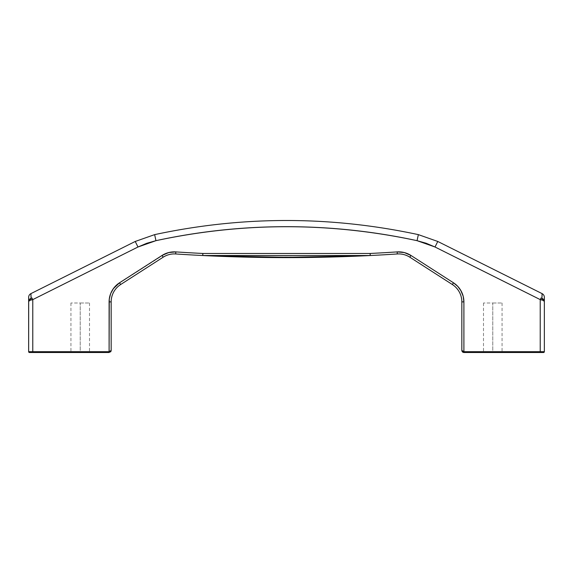 <?xml version="1.0" encoding="UTF-8"?>
<svg xmlns="http://www.w3.org/2000/svg" width="573" height="573" viewBox="0 0 573 573"><rect width="100%" height="100%" fill="white"/><g stroke="black" fill="none" stroke-linecap="round" stroke-linejoin="round"><path stroke-width="0.43" stroke-dasharray="2.87 2.15" d="M80.22 351.686L89.503 351.686L80.22 351.686L80.22 303.002L70.937 303.002L80.22 303.002L80.22 351.686L70.937 351.686L80.22 351.686L80.22 303.002L80.22 351.686L89.503 351.686L80.22 351.686M80.22 352.51L90.326 352.51L80.22 352.51M492.78 351.686L502.063 351.686L492.78 351.686L492.78 303.002L483.497 303.002L492.78 303.002L492.78 351.686L483.497 351.686L492.78 351.686L492.78 303.002L492.78 351.686L502.063 351.686L492.78 351.686M492.78 352.51L502.886 352.51L492.78 352.51M460.721 290.303L457.82 286.428L453.479 282.797L410.941 255.451L404.345 252.571L397.168 251.898A1675.509 1675.509 0 0 1 370.172 253.467L202.828 253.467A1675.509 1675.509 0 0 1 175.832 251.898L175.696 253.961A1677.572 1677.572 0 0 0 202.727 255.529A1677.572 1677.572 0 0 1 175.696 253.961A20.628 20.628 0 0 0 163.176 257.191L120.638 284.537A20.628 20.628 0 0 0 111.162 301.885L111.162 350.447L111.162 301.885L109.099 301.885L109.099 351.686L32.776 351.686L32.776 299.607L137.993 246.999L155.949 240.674C198.967 231.342 242.479 226.679 286.5 226.679C330.514 226.679 374.033 231.342 417.051 240.674L435.007 246.999L540.224 299.607L540.224 351.686L463.901 351.686L463.901 301.885L463.199 296.277M462.325 293.584L461.129 291.012M109.887 351.593L109.099 351.686L109.099 301.885L111.162 301.885A20.628 20.628 0 0 1 120.638 284.537L119.521 282.797L120.638 284.537L163.176 257.191A20.628 20.628 0 0 1 175.696 253.961L175.832 251.898L172.215 251.948L165.246 253.746L117.229 284.487M115.18 286.428L110.675 293.584M109.801 296.277L109.271 299.085M244.535 256.847L307.486 257.191L370.172 255.508A2.063 0.673 -92.9 0 0 370.273 255.529A1677.572 1677.572 0 0 0 397.304 253.961A1677.572 1677.572 0 0 1 370.273 255.529L346.371 256.554M328.565 257.091L329.733 257.062M243.067 257.055L244.692 257.098M109.099 301.885A22.691 22.691 0 0 1 119.521 282.797L162.059 255.451L163.176 257.191L162.059 255.451A22.691 22.691 0 0 1 175.832 251.898A1675.509 1675.509 0 0 0 202.828 253.467L370.172 253.467L370.172 255.508L202.727 255.529L202.828 253.467L202.727 255.529A2.063 0.673 92.9 0 0 202.828 255.508L223.671 256.289M541.972 297.416L541.865 298.318C543.397 298.92 544.221 299.937 544.35 301.362L544.35 351.686L540.224 351.686L540.224 299.607L435.007 246.999L417.051 240.674C330.019 222.016 242.981 222.016 155.949 240.674L137.993 246.999L32.776 299.607L31.966 297.989L31.135 298.311L31.966 297.989L32.776 299.607L32.776 351.686L28.65 351.686L28.65 297.48M111.09 350.998L109.099 352.51L29.474 352.51A0.824 0.824 0 0 1 28.65 351.686L28.65 301.362L29.13 300.524L32.776 299.607L30.67 299.951L31.135 298.311L30.67 299.951L28.686 301.19M544.314 300.947L544.185 300.46L544.35 301.362L542.323 299.951L543.87 300.524L544.35 301.362L544.35 351.686A0.824 0.824 0 0 1 543.526 352.51L463.901 352.51L461.996 351.235L461.838 350.447L461.838 301.885A20.628 20.628 0 0 0 452.362 284.537L409.824 257.191A20.628 20.628 0 0 0 397.304 253.961L397.168 251.898L397.304 253.961A20.628 20.628 0 0 1 409.824 257.191L410.941 255.451L409.824 257.191L452.362 284.537L453.479 282.797L452.362 284.537A20.628 20.628 0 0 1 461.838 301.885L463.901 301.885L461.838 301.885L461.838 350.447L463.901 351.686L463.113 351.593M80.22 303.002L89.503 303.002L80.22 303.002M492.78 303.002L502.063 303.002L492.78 303.002M31.028 297.48L30.935 293.813M135.228 241.462L137.993 246.999L135.228 241.462M154.638 234.629L155.949 240.674L154.638 234.629M418.362 234.629L417.051 240.674L418.362 234.629M437.772 241.462L435.007 246.999L437.772 241.462M542.065 293.813L542.015 296.735M544.185 300.46L543.634 299.507L541.034 297.989L540.224 299.607L541.034 297.989L541.865 298.318L542.072 293.612M30.935 294.465L30.956 295.725M542.323 299.951L541.865 298.318L542.323 299.951L540.224 299.607L542.323 299.951M28.664 301.269L28.65 301.362C28.779 299.937 29.603 298.913 31.135 298.311L29.366 299.507L28.65 301.362L28.65 297.301M30.928 293.612L31.135 298.311M202.828 253.467L202.828 255.508L202.828 253.467M370.172 255.508L202.828 255.508C258.609 257.893 314.391 257.893 370.172 255.508L370.172 253.467L370.273 255.529L360.181 255.909M329.124 257.076L328.508 257.098M244.435 257.091L243.819 257.076M110.56 351.908L109.099 352.51L32.776 352.51L32.776 351.686L109.099 351.686L109.099 352.51L109.099 351.686L111.162 350.447L111.105 350.934M370.273 255.529L370.172 253.467A1675.509 1675.509 0 0 0 397.168 251.898A22.691 22.691 0 0 1 410.941 255.451L453.479 282.797A22.691 22.691 0 0 1 463.901 301.885L463.901 352.51L463.901 351.686L540.224 351.686L540.224 352.51L463.113 352.352M462.44 351.321L461.838 350.447M213.077 255.923L202.828 255.508M540.224 352.51L540.224 351.686L544.35 351.686A0.824 0.824 0 0 1 543.526 352.51L540.224 352.51M32.776 351.686L32.776 352.51L29.474 352.51A0.824 0.824 0 0 1 28.65 351.686L32.776 351.686M89.503 303.002L89.503 351.686L90.326 352.51M502.063 303.002L502.063 351.686L502.886 352.51M483.497 303.002L483.497 351.686L482.674 352.51M70.937 303.002L70.937 351.686L70.114 352.51M461.996 351.235L461.881 350.877M111.004 351.235L111.119 350.877"/><path stroke-width="0.86" d="M461.129 291.012L457.82 286.428L453.479 282.797L410.941 255.451L404.345 252.571L397.168 251.898A1675.509 1675.509 0 0 1 370.172 253.467L202.828 253.467A1675.509 1675.509 0 0 1 175.832 251.898L168.655 252.571L162.059 255.451L119.521 282.797L113.382 288.62L110.675 293.584L109.278 299.063L109.099 351.686L32.776 351.686L32.776 299.607L137.993 246.999L146.774 243.274L155.949 240.674C177.394 236.026 199.032 232.531 220.849 230.188C242.673 227.846 264.554 226.679 286.5 226.679C308.446 226.679 330.327 227.846 352.151 230.188C373.968 232.531 395.606 236.026 417.051 240.674L426.226 243.274L435.007 246.999L540.224 299.607L540.224 351.686L463.901 351.686L463.901 301.885L463.199 296.277L460.721 290.303M463.113 351.593L463.901 351.686L463.901 301.885A22.691 22.691 0 0 0 453.479 282.797L410.941 255.451A22.691 22.691 0 0 0 397.168 251.898L397.304 253.961A1677.572 1677.572 0 0 1 370.273 255.529L328.558 257.091L286.5 257.621L244.435 257.091L202.727 255.529A1677.572 1677.572 0 0 1 175.696 253.961L175.832 251.898A22.691 22.691 0 0 0 162.059 255.451L119.521 282.797A22.691 22.691 0 0 0 109.099 301.885L109.099 351.686L109.887 351.593M329.733 257.062L370.273 255.529A2.063 0.673 -92.9 0 1 370.172 255.508L307.493 257.191L265.514 257.191L223.585 256.289L244.535 256.847M244.442 257.091L286.5 257.621L328.565 257.091M243.819 257.076L202.727 255.529L243.067 257.055M28.65 297.48L28.65 301.362L29.366 299.507L31.135 298.318L31.028 297.416L31.135 298.318L31.966 297.989L32.776 299.607L137.993 246.999L135.228 241.462L137.993 246.999L155.949 240.674L154.638 234.629L155.949 240.674C242.988 222.066 330.019 222.066 417.051 240.674L418.362 234.629L417.051 240.674L435.007 246.999L437.772 241.462L418.362 234.629C330.456 215.792 242.544 215.792 154.638 234.629L135.228 241.462L30.928 293.612L30.935 294.465L30.928 293.612L135.228 241.462L154.638 234.629C242.544 215.792 330.456 215.792 418.362 234.629L437.772 241.462L435.007 246.999L540.224 299.607L540.224 351.686L544.35 351.686L544.35 297.301A4.126 4.126 0 0 0 542.072 293.612L437.772 241.462L542.072 293.612L541.972 297.473M110.56 351.908L111.004 351.235L109.099 352.51L32.776 352.51L32.776 351.686L32.776 352.51L29.474 352.51L109.099 352.51L109.099 351.686L32.776 351.686L32.776 299.607L29.13 300.524L28.65 301.362L28.65 351.686L32.776 351.686L28.65 351.686A0.824 0.824 0 0 0 29.474 352.51A0.824 0.824 0 0 1 28.65 351.686L28.686 301.19M463.199 296.277L462.325 293.584M117.236 284.48L115.18 286.428M110.675 293.584L109.801 296.277M109.278 299.063L109.099 301.885L111.162 301.885L111.162 350.447L110.56 351.321L111.162 350.447L111.162 301.885A20.628 20.628 0 0 1 120.638 284.537L119.521 282.797L120.638 284.537L163.176 257.191A20.628 20.628 0 0 1 175.696 253.961A1677.572 1677.572 0 0 0 202.727 255.529L202.828 253.467A1675.509 1675.509 0 0 1 175.832 251.898L175.696 253.961A20.628 20.628 0 0 0 163.176 257.191L120.638 284.537A20.628 20.628 0 0 0 111.162 301.885L109.099 301.885M223.585 256.289L202.828 255.508L202.828 253.467L202.727 255.529C258.573 258.316 314.427 258.316 370.273 255.529A1677.572 1677.572 0 0 0 397.304 253.961A20.628 20.628 0 0 1 409.824 257.191L452.362 284.537A20.628 20.628 0 0 1 461.838 301.885L461.838 350.447L461.996 351.235L463.901 352.51L540.224 352.51L540.224 351.686L540.224 352.51L543.526 352.51A0.824 0.824 0 0 0 544.35 351.686L463.901 351.686L463.901 352.51L543.526 352.51A0.824 0.824 0 0 0 544.35 351.686L544.35 301.362L543.87 300.524L540.224 299.607L541.034 297.989L541.865 298.311L541.034 297.989L540.224 299.607L542.33 299.951L541.865 298.311L542.33 299.951L544.35 301.362C544.221 299.937 543.397 298.913 541.865 298.311L543.634 299.507L544.35 301.362L544.35 297.301A4.126 4.126 0 0 0 542.072 293.612L542.015 296.735M202.828 255.508L370.172 255.508L370.172 253.467L202.828 253.467L202.828 255.508A2.063 0.673 92.9 0 1 202.727 255.529L370.172 255.508A2.063 0.673 87.1 0 0 370.273 255.529L370.172 253.467L370.172 255.508M30.956 295.725L30.985 296.714M544.314 300.947L544.185 300.46M28.65 297.301A4.126 4.126 153.3 0 1 30.928 293.612A4.126 4.126 0 0 0 28.65 297.301L28.736 300.71M31.135 298.318L30.677 299.951L32.776 299.607L31.966 297.989L31.135 298.318C29.603 298.92 28.779 299.937 28.65 301.362L30.677 299.951L31.135 298.318L30.928 293.612M346.371 256.554L329.124 257.076M328.508 257.098L286.113 257.621L244.435 257.091M163.176 257.191L162.059 255.451L163.176 257.191M461.996 350.92L462.44 351.321L461.996 350.92M462.44 351.908L463.113 352.352L462.44 351.908M461.996 351.235L461.881 350.877M370.273 255.529L370.172 253.467A1675.509 1675.509 0 0 0 397.168 251.898L397.304 253.961A20.628 20.628 0 0 1 409.824 257.191L410.941 255.451L409.824 257.191L452.362 284.537L453.479 282.797L452.362 284.537A20.628 20.628 0 0 1 461.838 301.885L463.901 301.885L461.838 301.885L461.838 350.447L463.901 351.686L463.901 352.51L463.113 352.352M360.181 255.909L286.636 257.298L213.077 255.923M109.099 351.686L109.099 352.51L111.004 351.235L111.162 350.447L109.099 351.686M111.004 351.235L111.119 350.877"/></g></svg>
